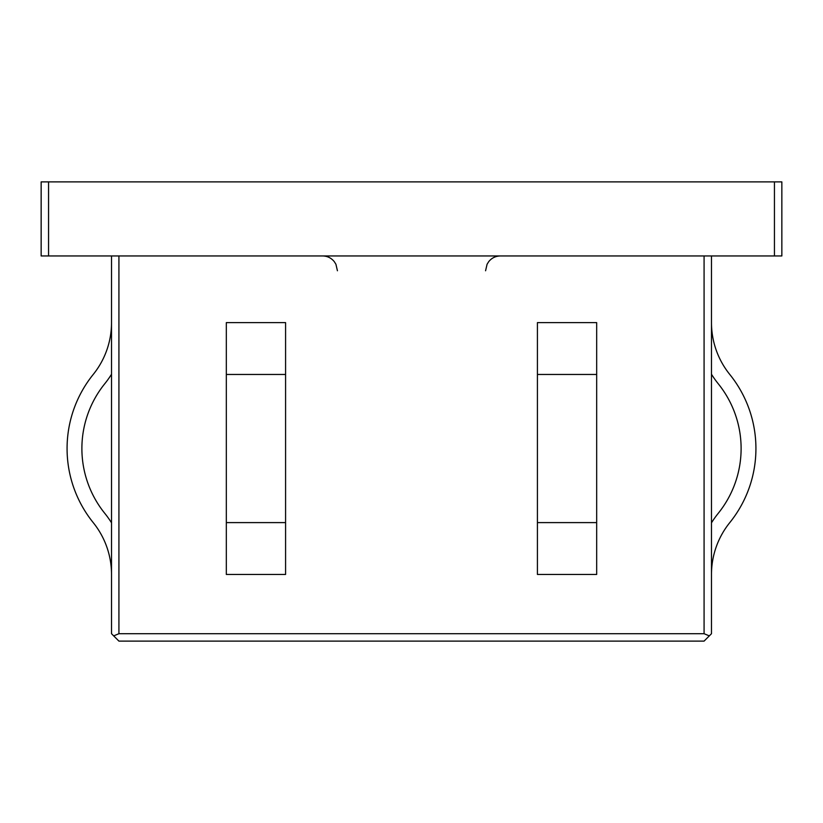 <?xml version="1.0" encoding="UTF-8"?>
<svg xmlns="http://www.w3.org/2000/svg" width="823" height="823" viewBox="0 0 823 823"><rect width="100%" height="100%" fill="white"/><g stroke="black" fill="none" stroke-linecap="round" stroke-linejoin="round"><path stroke-width="1.23" d="M711.484 522.811A97.412 97.412 0 0 1 718.253 513.305A103.194 103.194 0 0 0 718.253 383.765A97.412 97.412 0 0 1 711.484 374.259M711.484 574.454A82.598 82.598 0 0 1 729.785 522.605A118.008 118.008 0 0 0 729.785 374.465A82.598 82.598 0 0 1 711.484 322.616M596.675 522.605L537.419 522.605L537.419 574.454L596.675 574.454L596.675 374.465L537.419 374.465L537.419 322.616L596.675 322.616L596.675 374.465M537.419 522.605L537.419 374.465M111.517 374.259A97.412 97.412 0 0 1 104.747 383.765A103.194 103.194 0 0 0 104.747 513.305A97.412 97.412 0 0 1 111.517 522.811M781.85 255.953L774.443 255.953L774.443 181.883L781.85 181.883L781.85 255.953M48.557 255.953L41.15 255.953L41.15 181.883L48.557 181.883L48.557 255.953L774.443 255.953M711.484 255.953L711.484 633.71L709.313 635.881L704.077 633.71L704.077 255.953M118.924 255.953L118.924 633.71L704.077 633.71M118.924 633.71L113.687 635.881L111.517 633.71L111.517 255.953M48.557 181.883L774.443 181.883M709.313 635.881L704.077 641.117L118.924 641.117L113.687 635.881M93.215 374.465A82.598 82.598 0 0 0 111.517 322.616A82.598 82.598 0 0 1 93.215 374.465A118.008 118.008 0 0 0 93.215 522.605A82.598 82.598 0 0 1 111.517 574.454M104.747 383.765A103.194 103.194 0 0 0 104.747 513.305M226.325 374.465L226.325 574.454L285.581 574.454L285.581 322.616L226.325 322.616L226.325 374.465L285.581 374.465M596.675 322.616L537.419 322.616M226.325 522.605L285.581 522.605M337.43 270.767L335.918 264.245L334.251 261.601C331.237 257.938 327.359 256.056 322.616 255.953M485.57 270.767L487.082 264.245L488.749 261.601C491.763 257.938 495.641 256.056 500.384 255.953"/></g></svg>

